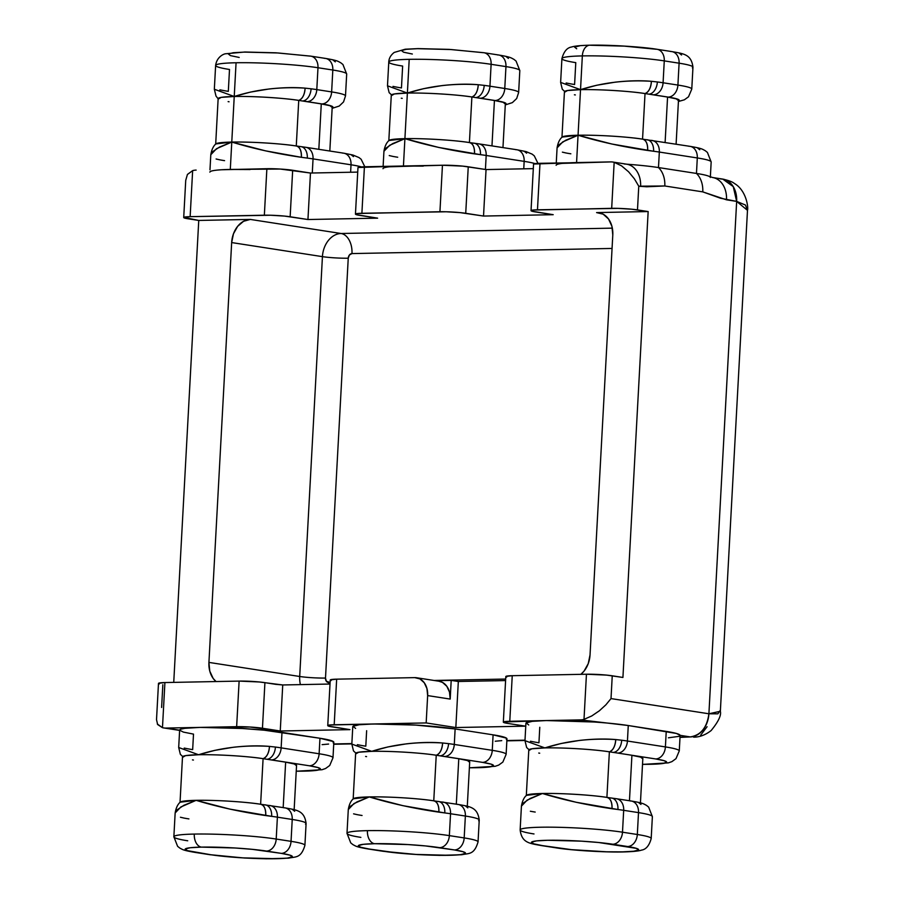<?xml version="1.0" encoding="UTF-8"?>
<svg xmlns="http://www.w3.org/2000/svg" width="904" height="904" viewBox="0 0 904 904"><rect width="100%" height="100%" fill="white"/><g stroke="black" fill="none" stroke-linecap="round" stroke-linejoin="round"><path stroke-width="1.36" d="M283.811 807.792A11.91 9.006 98.8 0 1 285.099 807.882A11.91 9.006 98.8 0 1 292.229 819.465A11.91 9.006 -81.2 0 0 284.997 807.871C296.704 810.007 304.456 810.47 306.094 823.487A58.195 5.006 -176.9 0 0 292.229 819.465L277.392 817.159L276.206 839.048A58.195 5.006 -176.9 0 0 194.292 834.076A11.91 7.74 88.9 0 0 201.366 847.116A46.285 3.989 3.1 0 1 266.51 851.071A11.91 9.006 -81.2 0 0 276.206 839.048L291.043 841.341A58.195 5.006 3.1 0 1 304.908 845.364A58.195 5.006 -176.9 0 0 291.043 841.341L292.229 819.465L291.043 841.341A11.91 9.006 98.8 0 1 281.347 853.376L252.363 849.353L235.017 847.986L201.366 847.116L190.179 847.737L185.263 848.969L187.354 850.63L210.971 854.766L242.464 857.851L276.115 858.721L287.302 858.099L292.229 856.868L290.127 855.207L281.347 853.376A46.285 3.989 3.1 0 1 276.115 858.721A46.285 3.989 3.1 0 1 210.971 854.766L196.145 852.461A11.91 9.006 98.8 0 1 194.959 852.382L209.784 854.687A11.91 9.006 -81.2 0 0 210.971 854.766A11.91 9.006 98.8 0 1 209.694 854.675M630.099 800.944A11.91 9.006 98.8 0 1 631.376 801.046A11.91 9.006 98.8 0 1 638.506 812.617A58.195 5.006 3.1 0 1 652.372 816.662A58.195 5.006 -176.9 0 0 638.506 812.617L637.32 834.505A11.91 9.006 98.8 0 1 627.625 846.528A46.285 3.989 3.1 0 1 622.404 851.873A11.91 7.74 88.9 0 0 623.353 851.93A11.91 7.74 -91.1 0 1 622.404 851.873L606.652 851.794L571.396 849.647L542.423 845.624L533.631 843.794L531.541 842.132L536.467 840.901L547.643 840.279L581.306 841.149L598.651 842.505L636.416 848.37L638.506 850.02L633.591 851.252L622.404 851.873A46.285 3.989 3.1 0 1 557.259 847.929L542.423 845.624A11.91 9.006 98.8 0 1 541.236 845.545L556.073 847.839A11.91 9.006 -81.2 0 0 557.259 847.929A11.91 9.006 98.8 0 1 555.971 847.828M651.185 838.539A58.195 5.006 -176.9 0 0 637.32 834.505A58.195 5.006 3.1 0 1 651.196 838.528C649.275 845.624 646.01 849.5 641.399 850.144C640.314 850.551 636.698 851.591 623.274 851.941C605.488 852.438 571.158 850.37 556.073 847.839M456.949 804.368A11.91 9.006 98.8 0 1 458.238 804.458A11.91 9.006 98.8 0 1 465.368 816.041A11.91 9.006 -81.2 0 0 458.136 804.447C469.843 806.583 477.606 807.046 479.233 820.064A58.195 5.006 -176.9 0 0 465.368 816.041L450.542 813.736L449.356 835.624A58.195 5.006 -176.9 0 0 367.431 830.652A11.91 7.74 88.9 0 0 374.505 843.703A46.285 3.989 3.1 0 1 439.649 847.658A11.91 9.006 -81.2 0 0 449.356 835.624L464.181 837.918A58.195 5.006 3.1 0 1 478.046 841.94A58.195 5.006 -176.9 0 0 464.181 837.918L465.368 816.041L464.181 837.918A11.91 9.006 98.8 0 1 454.486 849.952L425.513 845.929L408.156 844.573L374.505 843.703L363.318 844.325L358.402 845.556L360.493 847.217L369.284 849.048L398.257 853.071L415.603 854.427L449.265 855.297L460.441 854.675L465.368 853.444L463.277 851.783L454.486 849.952A46.285 3.989 3.1 0 1 449.265 855.297A46.285 3.989 3.1 0 1 384.11 851.342L369.284 849.048A11.91 9.006 98.8 0 1 368.097 848.969L382.934 851.263A11.91 9.006 -81.2 0 0 384.11 851.342A11.91 9.006 98.8 0 1 382.833 851.252M467.289 806.278L469.696 761.914A45.821 3.944 -176.9 0 0 458.78 758.738L456.317 804.164L458.78 758.738L467.481 760.558L469.549 762.196M640.439 802.854L642.834 758.49A45.821 3.944 -176.9 0 0 631.919 755.326L629.455 800.741L631.919 755.326L640.62 757.134L642.687 758.784M294.15 809.701L296.557 765.326A45.821 3.944 -176.9 0 0 285.641 762.162L283.178 807.588L285.641 762.162L294.342 763.982L296.41 765.62M642.518 764.4L668.316 762.874L671.864 761.654L675.989 758.659L679.266 750.941L680.113 735.438A58.195 5.006 -176.9 0 0 680.102 735.336A58.195 5.006 -176.9 0 0 666.237 731.415L665.4 746.919A58.195 5.006 3.1 0 1 679.266 750.941A58.195 5.006 -176.9 0 0 665.4 746.919L666.237 731.415L628.269 725.528L580.492 719.889L546.355 720.556L594.199 722.014A58.195 5.006 -176.9 0 0 546.355 720.556L503.392 722.014L507.709 723.403L525.506 726.161L455.831 727.539L426.168 722.929L329.768 724.997L327.813 725.483L328.649 726.138L349.927 729.63L280.251 731.008L249.979 727.019L200.066 727.404L242.385 728.5L264.205 730.206L319.959 738.263L319.123 753.766A58.195 5.006 3.1 0 1 332.988 757.778A58.195 5.006 -176.9 0 0 319.123 753.766L319.959 738.263L333.271 741.54L333.226 742.952M469.379 767.812L495.177 766.298L498.725 765.078L502.85 762.072L506.127 754.365L506.963 738.862A58.195 5.006 -176.9 0 0 493.098 734.839L492.262 750.343A58.195 5.006 3.1 0 1 506.127 754.365A58.195 5.006 -176.9 0 0 492.262 750.343L493.098 734.839L506.409 738.116L506.364 739.529M296.241 771.236L322.039 769.722L325.587 768.502L329.711 765.496L332.988 757.778L333.825 742.286A58.195 5.006 -176.9 0 0 319.959 738.263L281.991 732.376L281.144 747.868L319.123 753.766A11.91 9.006 98.8 0 1 309.417 765.79L271.449 759.902A46.285 3.989 -176.9 0 0 266.895 759.258L285.641 762.162L263.087 758.671L260.623 804.255L263.087 758.671A45.821 3.944 -176.9 0 0 198.586 754.75L214.768 750.365L233.198 747.28C246.6 745.766 258.691 745.472 269.46 746.399L275.426 747.054A58.195 5.006 3.1 0 1 281.144 747.868L281.991 732.376A58.195 5.006 -176.9 0 0 200.066 727.404L236.645 726.68L239.119 681.096L164.912 682.554L162.471 727.686A22.916 17.312 -81.2 0 0 165.929 728.07L200.066 727.404L165.929 728.07L179.625 730.206L165.929 728.07A22.916 17.312 98.8 0 1 163.647 727.923A22.916 17.312 98.8 0 1 162.471 727.686L157.33 724.002M250.092 169.534L230.294 169.432L231.774 142.075C253.086 141.623 284.387 143.973 296.275 145.996L295.551 145.883L296.275 145.996A11.91 6.577 98.3 0 1 296.433 146.007A11.91 6.577 98.3 0 1 301.371 157.307L265.493 150.844L231.774 142.075C253.369 148.629 276.567 153.703 301.371 157.307L307.315 158.087A58.195 5.006 3.1 0 1 313.044 158.901L312.287 172.992L313.044 158.901A58.195 5.006 -176.9 0 0 307.315 158.087L301.371 157.307C301.552 150.731 299.846 146.957 296.275 145.996L298.738 100.4L302.546 100.999A46.285 3.989 3.1 0 1 307.1 101.643L321.937 103.937A46.285 3.989 3.1 0 1 332.163 107.813L332.808 107.429L330.717 105.768L321.937 103.937A11.91 9.006 -81.2 0 0 331.632 91.914A11.91 9.006 98.8 0 1 321.937 103.937L307.1 101.643A11.91 9.006 -81.2 0 0 316.796 89.609L317.982 67.732A58.195 5.006 -176.9 0 0 236.068 62.76L234.238 96.491L250.419 92.095L268.85 89.021C282.251 87.507 294.342 87.213 305.111 88.14L311.078 88.795A58.195 5.006 3.1 0 1 316.796 89.609L317.982 67.732L332.819 70.026A58.195 5.006 3.1 0 1 346.684 74.071A58.195 5.006 -176.9 0 0 332.819 70.026L331.632 91.914A58.195 5.006 3.1 0 1 345.497 95.926A58.195 5.006 -176.9 0 0 331.632 91.914L316.796 89.609A58.195 5.006 -176.9 0 0 311.078 88.795L305.111 88.14C280.195 86.592 256.578 89.372 234.238 96.491L231.774 142.075A45.821 3.944 3.1 0 1 296.275 145.996L298.738 100.4A45.821 3.944 -176.9 0 0 234.238 96.491A45.821 3.944 -176.9 0 0 218.147 98.615L215.683 144.199A45.821 3.944 3.1 0 1 231.774 142.075L230.294 169.432L280.195 169.048L310.467 173.037L357.735 172.099L310.467 173.037L307.948 219.525L377.623 218.158L356.346 214.666L355.521 214.011L357.464 213.525L439.932 211.739L442.451 165.24L462.645 166.121L486.047 169.568L533.315 168.63L486.047 169.568L483.527 216.056L553.203 214.689L531.925 211.197L531.1 210.542L533.044 210.056L611.68 208.338L614.166 162.302A22.916 17.312 -81.2 0 0 610.708 161.906L562.503 163.364M324.4 58.353A11.91 9.006 98.8 0 1 325.677 58.455A11.91 9.006 98.8 0 1 332.819 70.026L331.632 91.914L316.796 89.609A11.91 9.006 98.8 0 1 307.1 101.643A46.285 3.989 3.1 0 0 302.546 100.999L321.282 103.903L318.829 149.329L321.282 103.903L302.546 100.999A11.91 7.831 -82.6 0 0 311.078 88.795A11.91 7.831 97.4 0 1 302.546 100.999L298.738 100.4C302.456 98.886 304.58 94.796 305.111 88.14A11.91 6.633 94.5 0 1 298.738 100.4C286.85 98.389 255.561 96.039 234.238 96.491L236.068 62.76A58.195 5.006 -176.9 0 0 215.627 65.45C216.734 56.907 223.785 53.844 225.627 53.765L244.905 52.014L276.127 52.816L310.75 56.138A11.91 9.006 98.8 0 1 317.982 67.732A11.91 9.006 -81.2 0 0 310.852 56.15M688.882 146.278A11.91 9.006 98.8 0 1 690.17 146.369A11.91 9.006 98.8 0 1 697.3 157.951L696.464 173.444L658.485 167.556A58.195 5.006 -176.9 0 0 626.811 164.212A58.195 5.006 3.1 0 1 658.485 167.556L659.332 152.053A58.195 5.006 -176.9 0 0 653.603 151.25L611.782 144.007L578.051 135.238L580.526 89.654L578.051 135.238A45.821 3.944 3.1 0 1 642.552 139.148L645.027 93.564A45.821 3.944 -176.9 0 0 580.526 89.654L582.346 55.912L580.526 89.654L596.696 85.258L615.127 82.174C628.529 80.659 640.62 80.377 651.4 81.303L657.355 81.959A58.195 5.006 3.1 0 1 663.084 82.772L664.27 60.884A58.195 5.006 -176.9 0 0 582.346 55.912A11.91 7.74 -91.1 0 1 589.747 45.2A11.91 7.74 88.9 0 0 582.346 55.912A58.195 5.006 3.1 0 1 664.27 60.884A11.91 9.006 -81.2 0 0 657.129 49.302M497.539 54.929A11.91 9.006 98.8 0 1 498.827 55.031A11.91 9.006 98.8 0 1 505.957 66.602A58.195 5.006 3.1 0 1 519.823 70.648A58.195 5.006 -176.9 0 0 505.957 66.602L504.771 88.49A11.91 9.006 98.8 0 1 495.076 100.525A46.285 3.989 3.1 0 1 505.302 104.389L505.957 104.005L503.856 102.355L495.076 100.525A11.91 9.006 -81.2 0 0 504.771 88.49A58.195 5.006 3.1 0 1 518.636 92.513L516.681 98.536L512.365 102.627L505.279 104.92M518.636 92.524A58.195 5.006 -176.9 0 0 504.771 88.49L489.945 86.185L491.121 64.308A58.195 5.006 -176.9 0 0 409.207 59.336L407.376 93.067L423.558 88.682L441.988 85.597C455.39 84.083 467.481 83.79 478.25 84.716L484.216 85.371A58.195 5.006 3.1 0 1 489.945 86.185L491.121 64.308L505.957 66.602L504.771 88.49L489.945 86.185A58.195 5.006 -176.9 0 0 484.216 85.371L478.25 84.716C453.345 83.168 429.716 85.959 407.376 93.067L404.913 138.651A45.821 3.944 3.1 0 1 469.413 142.572L471.888 96.988A45.821 3.944 -176.9 0 0 407.376 93.067A45.821 3.944 -176.9 0 0 391.285 95.191L388.822 140.775A45.821 3.944 3.1 0 1 404.913 138.651L403.433 166.008L442.451 165.24L389.364 166.788M305.914 147.318A11.91 9.006 -81.2 0 1 313.044 158.901L351.023 164.788A58.195 5.006 3.1 0 1 361.419 166.901A58.195 5.006 -176.9 0 0 351.023 164.788L350.616 172.235L351.023 164.788A11.91 9.006 -81.2 0 0 343.791 153.194L305.812 147.307A11.91 9.006 98.8 0 1 313.044 158.901L351.023 164.788A11.91 9.006 98.8 0 0 343.882 153.217A11.91 9.006 98.8 0 0 342.605 153.115M515.743 149.691A11.91 9.006 98.8 0 1 517.02 149.793A11.91 9.006 98.8 0 1 524.162 161.364A58.195 5.006 3.1 0 1 535.044 163.624A58.195 5.006 -176.9 0 0 524.162 161.364L523.755 168.822L524.162 161.364A11.91 9.006 -81.2 0 0 516.93 149.77L478.95 143.883A11.91 9.006 98.8 0 1 486.182 155.477A58.195 5.006 -176.9 0 0 480.465 154.663L438.643 147.431L404.913 138.651L392.607 143.646L385.443 148.482L383.94 151.296L389.647 145.284L404.913 138.651L409.207 59.336A58.195 5.006 -176.9 0 0 388.776 62.037C388.923 58.319 390.743 55.121 394.223 52.432L405.195 49.223L418.043 48.601L449.265 49.392L483.889 52.714A11.91 9.006 98.8 0 1 491.121 64.308A11.91 9.006 -81.2 0 0 483.99 52.726M708.069 175.941A58.195 5.006 -176.9 0 0 696.464 173.444L658.485 167.556L659.332 152.053L697.3 157.951A58.195 5.006 3.1 0 1 711.165 161.985A58.195 5.006 -176.9 0 0 697.3 157.951L696.464 173.444A58.195 5.006 3.1 0 1 710.318 177.365M533.609 164.042L576.571 162.584L578.051 135.238L576.571 162.584L610.708 161.906A22.916 17.312 98.8 0 1 612.991 162.065A22.916 17.312 98.8 0 1 614.166 162.302L621.545 165.839L628.562 171.771L634.359 178.766L638.766 186.201L646.665 186.778L664.802 185.975L702.77 191.874L720.533 198.236L736.658 201.389L708.905 713.776L611.014 698.589L612.245 675.796L622.924 677.458L648.157 211.559L637.478 209.909L638.766 186.201L664.802 185.975L702.77 191.874L726.5 199.818L736.658 201.389A22.916 17.312 -81.2 0 0 722.748 179.094L733.246 186.608L736.658 201.389L708.905 713.776L611.014 698.589L605.872 704.826L599.375 710.77L591.747 715.968L584.007 719.358L586.447 674.226L512.24 675.695L509.777 721.279L580.492 719.889A22.916 17.312 -81.2 0 0 584.007 719.358A22.916 17.312 98.8 0 1 580.492 719.889L594.199 722.014A58.195 5.006 -176.9 0 1 628.269 725.528L627.432 741.031L665.4 746.919A11.91 9.006 98.8 0 1 655.705 758.953L617.726 753.066A46.285 3.989 -176.9 0 0 613.172 752.41L609.375 751.823A45.821 3.944 -176.9 0 0 544.875 747.913L561.045 743.517L579.475 740.432C592.877 738.93 604.968 738.636 615.748 739.562L621.703 740.218A58.195 5.006 3.1 0 1 627.432 741.031L628.269 725.528L676.373 733.449L680.102 735.336L678.881 736.376L668.384 737.811M423.23 166.121L403.433 166.008L404.913 138.651C426.507 145.205 449.706 150.279 474.51 153.883L480.465 154.663A58.195 5.006 3.1 0 1 486.182 155.477L485.425 169.466L486.182 155.477L524.162 161.364L486.182 155.477A11.91 9.006 -81.2 0 0 479.052 143.905M355.848 753.868L358.718 752.218L371.725 751.337L351.837 744.082L371.725 751.337C393.048 750.874 424.349 753.224 436.236 755.247L440.033 755.834A46.285 3.989 3.1 0 1 444.587 756.478L482.566 762.377L444.587 756.478A46.285 3.989 -176.9 0 0 440.033 755.834L458.78 758.738L436.236 755.247L433.762 800.831L436.236 755.247A45.821 3.944 -176.9 0 0 371.725 751.337L387.906 746.941L406.337 743.856C419.738 742.342 431.829 742.06 442.61 742.986L448.565 743.642A58.195 5.006 3.1 0 1 454.294 744.455L492.262 750.343A11.91 9.006 98.8 0 1 482.566 762.377A46.285 3.989 3.1 0 1 469.379 767.756L488.522 767.1L493.437 765.857L491.347 764.208L482.566 762.377A11.91 9.006 -81.2 0 0 492.262 750.343L454.294 744.455L455.13 728.952L493.098 734.839L455.13 728.952L454.294 744.455A58.195 5.006 -176.9 0 0 448.565 743.642L442.61 742.986C417.693 741.427 394.065 744.218 371.725 751.337A45.821 3.944 -176.9 0 0 355.634 753.461L353.17 799.046A45.821 3.944 3.1 0 1 369.261 796.921A45.821 3.944 3.1 0 1 433.762 800.831L433.039 800.718L433.762 800.831C421.874 798.808 390.584 796.458 369.261 796.921L356.956 801.904L349.791 806.741L348.289 809.555L347 833.352A58.195 5.006 3.1 0 1 367.431 830.652A58.195 5.006 3.1 0 1 449.356 835.624L450.542 813.736A58.195 5.006 -176.9 0 0 444.813 812.933L402.992 805.69L369.261 796.921L353.306 798.763C350.786 801 349.113 804.605 348.289 809.566L353.995 803.543L369.261 796.921C390.856 803.464 414.055 808.538 438.858 812.142C439.039 805.577 437.344 801.803 433.762 800.831A11.91 6.577 98.3 0 1 433.92 800.854A11.91 6.577 98.3 0 1 438.858 812.142L444.813 812.933A11.91 7.831 -82.6 0 0 438.542 801.475A11.91 7.831 -82.6 0 0 437.57 801.419L434.123 800.887L437.57 801.419A11.91 7.831 97.4 0 1 438.542 801.475A11.91 7.831 97.4 0 1 444.813 812.933A58.195 5.006 3.1 0 1 450.542 813.736A11.91 9.006 -81.2 0 0 443.401 802.164M642.518 764.343L661.66 763.677L666.587 762.445L664.485 760.784L655.705 758.953A46.285 3.989 3.1 0 1 642.518 764.332M296.241 771.18L315.383 770.513L320.298 769.281L318.208 767.62L309.417 765.79A46.285 3.989 3.1 0 1 296.241 771.18M680.023 737.11L690.249 736.918L680.102 735.336L690.249 736.918A22.916 17.312 -81.2 0 0 708.905 713.776C707.052 727.539 700.837 735.257 690.249 736.918L680.023 737.11M355.588 728.398L352.967 726.307L359.148 724.759L373.216 723.98L415.535 725.076L455.13 728.952A58.195 5.006 -176.9 0 0 373.216 723.98L426.168 722.929L427.648 695.583L426.959 688.622L424.258 682.769L419.953 678.904L414.699 677.627L336.661 679.164L334.197 724.748L373.216 723.98A58.195 5.006 -176.9 0 0 352.775 726.68L351.837 744.071M333.734 743.958L351.859 743.596L333.734 743.958M528.738 724.974L526.105 722.884L532.286 721.335L546.355 720.556A58.195 5.006 -176.9 0 0 525.913 723.256L524.975 740.67L544.875 747.913A45.821 3.944 -176.9 0 0 528.783 750.037L526.309 795.622A45.821 3.944 3.1 0 1 542.4 793.497A45.821 3.944 3.1 0 1 606.9 797.407L609.375 751.823L606.9 797.407L606.177 797.294L606.9 797.407C595.013 795.396 563.723 793.045 542.4 793.497L530.094 798.492L522.93 803.317L521.427 806.142L527.134 800.119L542.4 793.497L526.444 795.339C523.924 797.577 522.252 801.181 521.427 806.142L520.139 829.928A58.195 5.006 3.1 0 1 558.299 827.296A58.195 5.006 3.1 0 1 622.494 832.2L637.32 834.505L638.506 812.617L623.681 810.323L622.494 832.2L623.681 810.323A58.195 5.006 -176.9 0 0 617.952 809.509L576.13 802.266L542.4 793.497C563.994 800.04 587.193 805.125 611.997 808.73C612.177 802.153 610.482 798.379 606.9 797.407A11.91 6.577 98.3 0 1 607.07 797.43A11.91 6.577 98.3 0 1 611.997 808.73L617.952 809.509A11.91 7.831 -82.6 0 0 611.68 798.051A11.91 7.831 -82.6 0 0 610.708 798.006L607.262 797.464L610.708 798.006A11.91 7.831 97.4 0 1 611.68 798.051A11.91 7.831 97.4 0 1 617.952 809.509A58.195 5.006 3.1 0 1 623.681 810.323A11.91 9.006 -81.2 0 0 616.539 798.74M506.873 740.534L524.998 740.173L506.873 740.534M358.029 167.511L403.433 166.008L364.414 166.777L361.894 213.276L446.169 211.773L460.125 212.621L483.527 216.056L465.729 213.299L468.249 166.799L486.047 169.568L483.527 216.056L553.203 214.689L535.405 211.92A18.329 1.582 3.1 0 1 531.032 210.655A18.329 1.582 3.1 0 1 537.473 209.807L617.918 208.372L631.873 209.219L648.157 211.559L622.924 677.458L606.64 675.107L586.447 674.226L512.24 675.695L505.867 676.429L506.692 677.085M587.148 162.539L539.993 163.308L537.473 209.807L539.993 163.308A18.329 1.582 -176.9 0 0 533.552 164.155L531.032 210.655M187.388 174.506L192.642 170.63A22.916 17.312 98.8 0 1 196.145 170.099A22.916 17.312 -81.2 0 0 192.642 170.63L190.145 216.666L264.352 215.208L266.872 168.709L221.525 169.76M503.336 722.126A18.329 1.582 3.1 0 1 509.777 721.279L512.24 675.695A18.329 1.582 -176.9 0 0 505.811 676.542L503.336 722.126A18.329 1.582 3.1 0 0 507.709 723.403L525.506 726.161L455.831 727.539L458.328 681.492L505.585 680.565L458.328 681.492L451.198 680.384L435.558 680.701L451.198 680.384L450.192 699.074A18.329 13.842 -81.2 0 0 439.061 681.243L416.518 677.74A18.329 13.842 98.8 0 0 414.699 677.627L336.661 679.164L330.288 679.898L331.113 680.554M416.518 677.74A18.329 13.842 98.8 0 1 427.648 695.583L450.192 699.074L451.198 680.384L458.328 681.492L455.831 727.539L426.168 722.929L427.648 695.583L450.192 699.074L449.503 692.125L446.802 686.272L442.497 682.407L438.847 681.209M327.756 725.596A18.329 1.582 3.1 0 1 334.197 724.748L336.661 679.164A18.329 1.582 -176.9 0 0 330.231 680.011L327.756 725.596A18.329 1.582 3.1 0 0 332.13 726.872L349.927 729.63L280.251 731.008L282.737 684.961L330.005 684.034L282.737 684.961L259.312 681.978L239.119 681.096L164.912 682.554L158.539 683.288L159.364 683.944M183.715 217.514A18.329 1.582 3.1 0 1 190.145 216.666L192.642 170.63L187.444 174.415L185.727 180.348L183.715 217.514A18.329 1.582 3.1 0 0 188.077 218.791L198.756 220.44L173.737 682.384L198.756 220.44L250.318 219.423L243.56 221.288L237.639 226.339L233.458 233.808L231.661 242.566L208.926 662.406L209.773 671.107L213.152 678.429L216.033 681.548A22.916 17.312 98.8 0 1 208.926 662.406L231.661 242.566L322.434 256.646L299.699 676.486L208.926 662.406L299.699 676.486A22.916 17.312 -81.2 0 0 300.411 684.611A22.916 17.312 98.8 0 1 299.699 676.486L322.434 256.646L231.661 242.566A22.916 17.312 98.8 0 1 250.318 219.423L198.756 220.44L183.772 217.401L190.145 216.666L270.59 215.242L284.545 216.09L307.948 219.525L290.15 216.768L292.67 170.268L310.467 173.037L307.948 219.525L377.623 218.158L359.826 215.389A18.329 1.582 3.1 0 1 355.453 214.124A18.329 1.582 3.1 0 1 361.894 213.276L364.414 166.777A18.329 1.582 -176.9 0 0 357.973 167.624L355.453 214.124M184.201 748.083L187.817 748.794A58.195 5.006 -176.9 0 0 192.665 749.619L193.501 734.116L183.376 732.093L179.647 730.206L180.845 729.166L184.8 728.33L200.066 727.404A58.195 5.006 -176.9 0 0 179.636 730.104L178.687 747.506L198.586 754.75A45.821 3.944 -176.9 0 0 182.495 756.874L180.032 802.458A45.821 3.944 3.1 0 1 196.123 800.334A45.821 3.944 3.1 0 1 260.623 804.255L259.9 804.142L260.623 804.255C248.736 802.232 217.435 799.882 196.123 800.334L183.817 805.328L176.653 810.165L175.15 812.978L180.856 806.967L196.123 800.334L180.167 802.187C177.647 804.424 175.975 808.018 175.15 812.99L173.862 836.765A58.195 5.006 3.1 0 1 194.292 834.076A58.195 5.006 3.1 0 1 276.206 839.048L277.392 817.159A58.195 5.006 -176.9 0 0 271.675 816.346L229.842 809.114L196.123 800.334C217.717 806.888 240.916 811.961 265.719 815.566C265.9 808.99 264.194 805.227 260.623 804.255A11.91 6.577 98.3 0 1 260.781 804.277A11.91 6.577 98.3 0 1 265.719 815.566L271.675 816.346A11.91 7.831 -82.6 0 0 265.403 804.888A11.91 7.831 -82.6 0 0 264.431 804.842L260.985 804.311L264.431 804.842A11.91 7.831 97.4 0 1 265.403 804.888A11.91 7.831 97.4 0 1 271.675 816.346A58.195 5.006 3.1 0 1 277.392 817.159A11.91 9.006 -81.2 0 0 270.262 805.588M161.613 707.47L162.844 684.678M580.854 674.339L584.074 671.096L588.244 663.626L590.041 654.88L612.788 235.029L611.929 226.339L608.55 219.017L603.171 214.18L596.595 212.587L648.157 211.559L596.595 212.587L601.092 213.276L596.595 212.587A22.916 17.312 98.8 0 1 598.877 212.734A22.916 17.312 98.8 0 1 612.788 235.029L590.041 654.88A22.916 17.312 98.8 0 1 580.843 674.339M612.336 228.147L341.091 233.503L250.318 219.423L341.091 233.503A22.916 17.312 -81.2 0 0 322.434 256.646A22.916 17.312 98.8 0 1 341.091 233.503L612.336 228.147M348.243 258.205L349.43 254.962L351.972 253.583L612.053 248.442L351.972 253.583A18.329 11.899 88.9 0 0 341.091 233.503A18.329 11.899 -91.1 0 1 351.972 253.583A4.588 3.458 -81.2 0 0 348.243 258.205A18.329 1.582 3.1 0 1 322.434 256.646A18.329 1.582 -176.9 0 0 348.243 258.205L325.496 678.056L348.243 258.205M505.675 679.051L434.056 680.463L505.675 679.051M330.096 682.52L326.344 681.254L325.496 678.056A18.329 1.582 3.1 0 1 299.699 676.486A18.329 1.582 -176.9 0 0 325.496 678.056A4.588 3.458 -81.2 0 0 328.74 682.543L330.096 682.52M275.596 684.317L282.737 684.961L280.251 731.008L262.454 728.24L264.917 682.656L275.596 684.317M209.852 172.122A58.195 5.006 3.1 0 1 230.294 169.432M215.627 65.45L214.338 89.247L234.238 96.491L231.774 142.075L215.819 143.917C213.299 146.154 211.626 149.759 210.802 154.731L216.508 148.697L231.774 142.075L219.469 147.07L212.304 151.895L210.802 154.72L209.977 169.828M351.385 154.946L353.487 156.607M382.991 168.709A58.195 5.006 3.1 0 1 403.433 166.008M524.535 151.533L526.625 153.183M556.141 165.285A58.195 5.006 3.1 0 1 576.571 162.584M558.582 145.058L557.079 147.872L562.785 141.86L578.051 135.238L565.746 140.222L558.582 145.058M697.673 148.109L699.764 149.77M329.824 151.036L332.209 107.067A45.821 3.944 -176.9 0 0 321.282 103.903L329.983 105.711L332.062 107.361M300.071 146.584L296.636 146.041L300.071 146.584A11.91 7.831 97.4 0 1 301.055 146.629A11.91 7.831 -82.6 0 0 300.071 146.584M564.638 92.185L567.509 90.536L580.526 89.654L560.627 82.4L580.526 89.654A45.821 3.944 -176.9 0 0 564.435 91.767L561.96 137.363A45.821 3.944 3.1 0 1 578.051 135.238L562.096 137.08C559.576 139.318 557.904 142.922 557.079 147.883L557.079 147.917M650.914 140.38A11.91 9.006 98.8 0 1 652.1 140.459A11.91 9.006 98.8 0 1 659.332 152.053A58.195 5.006 3.1 0 0 653.603 151.25A11.91 7.831 -82.6 0 0 647.332 139.792A11.91 7.831 97.4 0 1 653.603 151.25L647.648 150.459A11.91 6.577 98.3 0 0 642.71 139.171L642.552 139.148A11.91 6.577 98.3 0 1 642.71 139.171L642.552 139.148C630.664 137.125 599.375 134.775 578.051 135.238C599.646 141.781 622.845 146.855 647.648 150.459C647.829 143.894 646.134 140.12 642.552 139.148L645.027 93.564L667.57 97.056L665.107 142.482L667.57 97.056L676.271 98.875L678.339 100.513M646.36 139.736L642.913 139.205L646.36 139.736A11.91 7.831 97.4 0 1 647.332 139.792A11.91 7.831 -82.6 0 0 646.36 139.736M676.102 144.188L678.486 100.231A45.821 3.944 -176.9 0 0 667.57 97.056L648.823 94.152A11.91 7.831 -82.6 0 0 657.355 81.959L651.4 81.303C626.483 79.744 602.855 82.535 580.526 89.654C601.838 89.191 633.139 91.541 645.027 93.564C648.733 92.05 650.857 87.959 651.4 81.303A11.91 6.633 94.5 0 1 645.027 93.564L648.823 94.152A46.285 3.989 3.1 0 1 653.377 94.796A46.285 3.989 -176.9 0 0 648.823 94.152A11.91 7.831 97.4 0 0 657.355 81.959A58.195 5.006 -176.9 0 1 663.084 82.772L664.27 60.884L679.096 63.19L677.91 85.066A58.195 5.006 3.1 0 1 691.775 89.089A58.195 5.006 -176.9 0 0 677.91 85.066L663.084 82.772A11.91 9.006 98.8 0 1 653.377 94.796A11.91 9.006 -81.2 0 0 663.084 82.772L677.91 85.066A11.91 9.006 98.8 0 1 668.214 97.101L653.377 94.796L668.214 97.101A46.285 3.989 3.1 0 1 678.452 100.977L679.096 100.593L677.006 98.931L668.214 97.101A11.91 9.006 -81.2 0 0 677.91 85.066L679.096 63.19A58.195 5.006 3.1 0 1 692.362 67.879M505.2 103.937L503.132 102.299L494.431 100.48L491.968 145.906L494.431 100.48L475.685 97.575L494.431 100.48A45.821 3.944 -176.9 0 1 505.347 103.644L502.963 147.612M383.94 151.341L383.94 151.307C384.765 146.335 386.437 142.742 388.957 140.504L404.913 138.651C426.225 138.199 457.526 140.549 469.413 142.572L468.69 142.459L469.413 142.572A11.91 6.577 98.3 0 1 469.571 142.595A11.91 6.577 98.3 0 1 474.51 153.883C474.69 147.307 472.984 143.533 469.413 142.572L471.888 96.988L475.685 97.575A46.285 3.989 3.1 0 1 480.239 98.22L495.076 100.525L480.239 98.22A11.91 9.006 -81.2 0 0 489.945 86.185A11.91 9.006 98.8 0 1 480.239 98.22A46.285 3.989 3.1 0 0 475.685 97.575A11.91 7.831 -82.6 0 0 484.216 85.371A11.91 7.831 97.4 0 1 475.685 97.575L471.888 96.988C475.594 95.462 477.719 91.383 478.25 84.716A11.91 6.633 94.5 0 1 471.888 96.988C459.989 94.965 428.699 92.615 407.376 93.067L387.488 85.812L407.376 93.067L394.37 93.948L391.5 95.609M473.221 143.16L469.775 142.629L473.221 143.16A11.91 7.831 97.4 0 1 474.193 143.205A11.91 7.831 -82.6 0 0 473.221 143.16M692.961 67.212A58.195 5.006 -176.9 0 0 679.096 63.19A11.91 9.006 -81.2 0 0 671.864 51.596C683.571 53.731 691.334 54.183 692.961 67.212L691.775 89.089L688.509 96.807L684.373 99.802L678.418 101.497M564.65 91.417L562.288 89.247L560.627 82.4L561.915 58.613A58.195 5.006 3.1 0 1 582.346 55.912A58.195 5.006 -176.9 0 0 561.915 58.613A58.195 5.006 3.1 0 0 575.78 62.636L574.594 84.513A58.195 5.006 -176.9 0 1 569.746 83.688L566.13 82.987M681.559 55.008L679.469 53.347M561.915 58.613C563.825 51.505 567.091 47.641 571.701 46.985C572.797 46.59 576.402 45.539 589.826 45.2C607.612 44.691 641.942 46.759 657.038 49.291A11.91 9.006 98.8 0 0 655.852 49.211L624.359 46.127L590.707 45.256A11.91 7.74 -91.1 0 0 589.747 45.2M579.52 45.878L574.594 47.11L576.695 48.771M332.141 108.344L339.226 106.05L343.531 101.949L345.497 95.926L346.684 74.049L342.944 64.512L340.819 62.817C337.791 61.212 337.746 60.523 325.587 58.432A11.91 9.006 -81.2 0 1 332.819 70.026L317.982 67.732A58.195 5.006 3.1 0 0 236.068 62.76A58.195 5.006 3.1 0 0 216.237 64.794A58.195 5.006 3.1 0 0 229.503 69.472L228.316 91.36A58.195 5.006 -176.9 0 1 223.457 90.524L219.853 89.824M239.198 57.449L230.407 55.607L228.316 53.957L233.232 52.726L244.419 52.104L278.082 52.974L309.563 56.059A11.91 9.006 98.8 0 1 310.75 56.138L325.587 58.432M333.192 60.184L335.282 61.845M518.636 92.513L519.823 70.625L516.082 61.099L513.969 59.393C510.941 57.799 510.884 57.099 498.725 55.008A11.91 9.006 -81.2 0 1 505.957 66.602L491.121 64.308A58.195 5.006 3.1 0 0 409.207 59.336A58.195 5.006 3.1 0 0 389.375 61.37A58.195 5.006 3.1 0 0 402.642 66.06L401.455 87.937A58.195 5.006 -176.9 0 1 396.607 87.112L392.991 86.4M412.337 54.025L403.546 52.195L401.455 50.534L406.382 49.302L417.558 48.68L451.22 49.55L482.713 52.635A11.91 9.006 98.8 0 1 483.889 52.714L498.725 55.008M506.33 56.771L508.421 58.421M570.842 153.804A58.195 5.006 3.1 0 1 565.994 152.979L562.378 152.143M710.329 177.466L711.165 161.974L707.425 152.437L705.301 150.731C702.284 149.137 702.227 148.437 690.068 146.358A11.91 9.006 -81.2 0 1 697.3 157.951L659.332 152.053A11.91 9.006 -81.2 0 0 652.191 140.482M397.703 157.228A58.195 5.006 3.1 0 1 392.856 156.403L389.24 155.567M480.465 154.663A11.91 7.831 -82.6 0 0 474.193 143.205A11.91 7.831 97.4 0 1 480.465 154.663M477.775 143.804A11.91 9.006 98.8 0 1 478.95 143.883L469.56 142.583M224.565 160.652A58.195 5.006 3.1 0 1 219.706 159.816L216.101 158.991M307.315 158.087A11.91 7.831 -82.6 0 0 301.043 146.629A11.91 7.831 97.4 0 1 307.315 158.087M304.625 147.228A11.91 9.006 98.8 0 1 305.812 147.307L296.422 146.007M402.212 98.355L401.263 98.208M391.511 94.841L389.149 92.66L387.488 85.812L388.776 62.037M670.678 51.517A11.91 9.006 98.8 0 1 671.966 51.607A11.91 9.006 98.8 0 1 679.096 63.19L664.27 60.884A11.91 9.006 98.8 0 0 657.038 49.291L671.864 51.596M575.351 94.943L574.402 94.784M229.062 101.779L228.124 101.632M218.361 99.022L221.231 97.372L234.238 96.491L214.338 89.236L216.011 96.084L218.135 98.807L218.372 98.253M708.725 176.19L712.589 177.512A22.916 17.312 98.8 0 1 712.601 177.512A22.916 17.312 98.8 0 1 726.5 199.818A22.916 17.312 -81.2 0 0 712.781 177.546A22.916 17.312 -81.2 0 0 712.589 177.512L722.748 179.094C728.793 180.484 732.669 181.941 734.364 183.455C746.297 190.315 748.523 207.423 747.484 210.349L745.438 205.038L736.658 201.389L747.484 210.349L720.352 711.279L708.905 713.776L717.878 713.821L720.273 710.363M696.464 173.444A22.916 17.312 98.8 0 1 702.77 191.874A22.916 17.312 -81.2 0 0 696.464 173.444M658.485 167.556A22.916 17.312 98.8 0 1 664.802 185.975A22.916 17.312 -81.2 0 0 658.485 167.556M624.427 164.042A22.916 17.312 98.8 0 1 626.89 164.223A22.916 17.312 98.8 0 1 640.608 186.484A22.916 17.312 -81.2 0 0 626.698 164.189L612.991 162.065M328.615 684.057A18.329 11.899 88.9 0 0 328.74 682.543A18.329 11.899 -91.1 0 1 328.615 684.057M680 737.415L690.249 736.918M707.086 726.714L700.645 735.201M720.477 178.935L722.748 179.094M442.451 165.24L439.932 211.739A18.329 1.582 3.1 0 1 465.729 213.299L468.249 166.799A18.329 1.582 -176.9 0 0 442.451 165.24M266.872 168.709L264.352 215.208A18.329 1.582 3.1 0 1 290.15 216.768L292.67 170.268A18.329 1.582 -176.9 0 0 266.872 168.709M239.119 681.096L236.645 726.68A18.329 1.582 3.1 0 1 262.454 728.24L264.917 682.656A18.329 1.582 -176.9 0 0 239.119 681.096M614.166 162.302L611.68 208.338A18.329 1.582 3.1 0 1 637.478 209.909L638.766 186.201L634.359 178.766L628.562 171.771L621.545 165.839L614.166 162.302M586.447 674.226L584.007 719.358L591.747 715.968L599.375 710.77L605.872 704.826L611.014 698.589L612.245 675.796A18.329 1.582 -176.9 0 0 586.447 674.226M164.912 682.554A18.329 1.582 -176.9 0 0 158.482 683.413L156.516 719.674L157.646 724.545L162.471 727.686L164.912 682.554M322.106 744.647L328.604 744.06M495.245 741.235L501.743 740.636M357.34 744.67L360.956 745.371A58.195 5.006 -176.9 0 0 365.804 746.195L366.64 730.703M530.478 741.246L534.094 741.947A58.195 5.006 -176.9 0 0 538.942 742.783L539.778 727.279M638.879 802.775L640.97 804.436M534.004 833.951A58.195 5.006 3.1 0 1 520.139 829.928A58.195 5.006 -176.9 0 1 520.738 829.262A58.195 5.006 -176.9 0 1 562.164 827.386A58.195 5.006 -176.9 0 1 622.494 832.2A11.91 9.006 98.8 0 1 612.799 844.234A11.91 9.006 -81.2 0 0 622.494 832.2L637.32 834.505A11.91 9.006 -81.2 0 1 627.625 846.528L612.799 844.234A46.285 3.989 3.1 0 0 547.643 840.279A46.285 3.989 3.1 0 0 542.423 845.624A11.91 9.006 -81.2 0 1 541.146 845.522M187.727 840.788A58.195 5.006 3.1 0 1 173.862 836.765L177.591 846.302L179.715 848.009C182.744 849.602 182.8 850.302 194.959 852.382M294.693 811.284L292.602 809.622M360.865 837.375A58.195 5.006 3.1 0 1 347 833.352L350.741 842.878L352.854 844.585C355.882 846.178 355.939 846.878 368.097 848.969M467.831 807.86L465.741 806.198M539.699 753.201L538.75 753.055M528.998 750.444L531.868 748.794L544.875 747.913L524.975 740.647L526.648 747.506L528.998 749.676M615.748 739.562C590.832 738.014 567.203 740.794 544.875 747.913C566.186 747.45 597.487 749.8 609.375 751.823C613.081 750.309 615.206 746.218 615.748 739.562A11.91 6.633 94.5 0 1 609.375 751.823L613.172 752.41A11.91 7.831 -82.6 0 0 621.703 740.218L615.748 739.562M621.703 740.218A11.91 7.831 97.4 0 1 613.172 752.41A46.285 3.989 3.1 0 1 617.726 753.066A11.91 9.006 -81.2 0 0 627.432 741.031A58.195 5.006 -176.9 0 0 621.703 740.218M665.4 746.919L627.432 741.031A11.91 9.006 98.8 0 1 617.726 753.066L655.705 758.953A11.91 9.006 -81.2 0 0 665.4 746.919M366.561 756.625L365.611 756.467M436.236 755.247C439.943 753.733 442.067 749.642 442.61 742.986A11.91 6.633 94.5 0 1 436.236 755.247M440.033 755.834A11.91 7.831 -82.6 0 0 448.565 743.642A11.91 7.831 97.4 0 1 440.033 755.834M444.587 756.478A11.91 9.006 -81.2 0 0 454.294 744.455A11.91 9.006 98.8 0 1 444.587 756.478M193.422 760.038L192.473 759.891M182.71 757.292L185.58 755.631L198.586 754.75L178.687 747.495L180.359 754.343L182.721 756.524M269.46 746.399C244.555 744.851 220.926 747.642 198.586 754.75C219.909 754.298 251.199 756.648 263.087 758.671C266.804 757.145 268.929 753.066 269.46 746.399A11.91 6.633 94.5 0 1 263.087 758.671L266.895 759.258A11.91 7.831 -82.6 0 0 275.426 747.054L269.46 746.399M275.426 747.054A11.91 7.831 97.4 0 1 266.895 759.258A46.285 3.989 3.1 0 1 271.449 759.902A11.91 9.006 -81.2 0 0 281.144 747.868A58.195 5.006 -176.9 0 0 275.426 747.054M319.123 753.766L281.144 747.868A11.91 9.006 98.8 0 1 271.449 759.902L309.417 765.79A11.91 9.006 -81.2 0 0 319.123 753.766M362.052 815.487A58.195 5.006 3.1 0 1 357.204 814.662L353.588 813.837M442.124 802.063A11.91 9.006 98.8 0 1 443.31 802.142A11.91 9.006 98.8 0 1 450.542 813.736L465.368 816.041A58.195 5.006 3.1 0 1 478.634 820.73M367.996 848.946A11.91 9.006 -81.2 0 0 369.284 849.048A46.285 3.989 3.1 0 1 374.505 843.703A11.91 7.74 -91.1 0 1 367.431 830.652A58.195 5.006 -176.9 0 0 347 833.33M464.181 837.918L449.356 835.624A11.91 9.006 98.8 0 1 439.649 847.658L454.486 849.952A11.91 9.006 -81.2 0 0 464.181 837.918M535.191 812.063A58.195 5.006 3.1 0 1 530.343 811.238M638.506 812.617A11.91 9.006 -81.2 0 0 631.274 801.023L616.449 798.729A11.91 9.006 98.8 0 1 623.681 810.323L638.506 812.617M615.262 798.65A11.91 9.006 98.8 0 1 616.449 798.729L607.047 797.43M194.857 852.37A11.91 9.006 -81.2 0 0 196.145 852.461A46.285 3.989 3.1 0 1 201.366 847.116A11.91 7.74 -91.1 0 1 194.292 834.076A58.195 5.006 -176.9 0 0 173.862 836.754M291.043 841.341L276.206 839.048A11.91 9.006 98.8 0 1 266.51 851.071L281.347 853.376A11.91 9.006 -81.2 0 0 291.043 841.341M188.913 818.911A58.195 5.006 3.1 0 1 184.054 818.086L180.45 817.25M268.985 805.487A11.91 9.006 98.8 0 1 270.16 805.566A11.91 9.006 98.8 0 1 277.392 817.159L292.229 819.465A58.195 5.006 3.1 0 1 305.495 824.154M651.196 838.528L652.372 816.64L648.643 807.114L646.518 805.407C643.49 803.803 643.433 803.114 631.274 801.023M479.233 820.064L478.046 841.94C474.148 855.06 468.939 853.116 461.82 854.732L439.559 855.376L417.501 854.585L382.934 851.263M306.094 823.487L304.908 845.364C301.009 858.484 295.8 856.529 288.681 858.156L266.409 858.8L244.362 858.009L209.784 854.687M364.82 166.765L361.148 159.273L359.024 157.578L352.922 155.025L343.791 153.194M537.97 163.375L534.287 155.861L532.162 154.155L526.072 151.601L516.93 149.77M383.115 166.404L383.94 151.296M556.265 162.991L557.079 147.872M642.699 139.171L690.068 146.358M179.613 730.398L163.647 727.923M524.987 740.478L506.861 740.839M351.848 743.902L333.723 744.263M693.583 737.144C695.04 737.167 702.498 737.336 711.143 730.545C718.386 721.697 721.448 715.279 720.352 711.279M351.837 744.082L353.498 750.93L355.86 753.1M433.909 800.854L458.136 804.447M541.236 845.545C529.529 843.409 521.777 842.946 520.139 829.928M260.77 804.266L284.997 807.871"/></g></svg>
